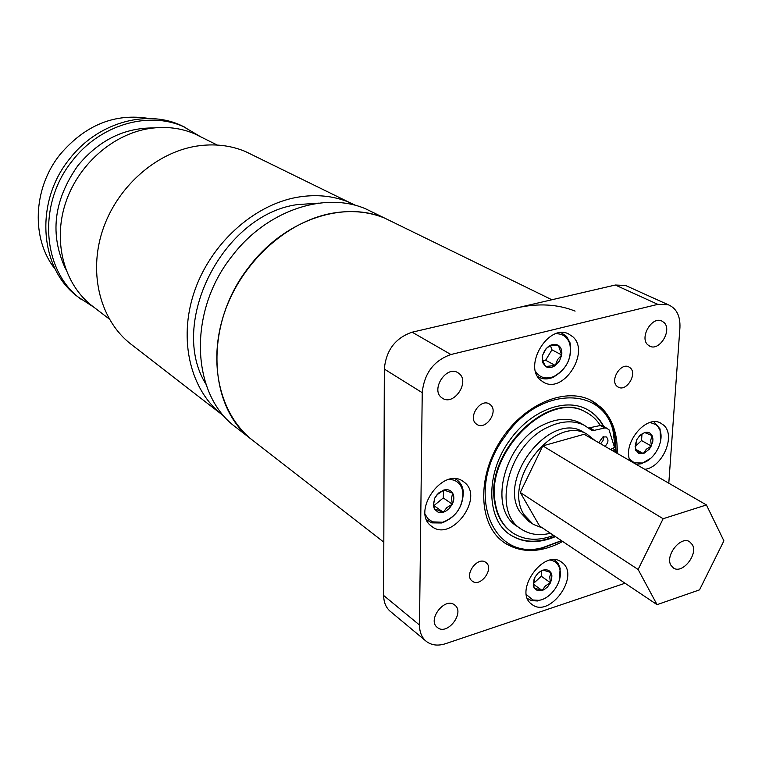 <?xml version="1.0" encoding="UTF-8"?>
<svg xmlns="http://www.w3.org/2000/svg" width="762" height="762" viewBox="0 0 762 762"><rect width="100%" height="100%" fill="white"/><g stroke="black" fill="none" stroke-linecap="round" stroke-linejoin="round"><path stroke-width="1.14" d="M551.879 299.761L384.667 218.113C343.205 200.13 284.036 220.151 248.917 267.043C203.978 323.669 207.597 407.632 252.46 440.141L235.801 427.196C191.3 394.935 187.442 312.201 231.648 256.603C266.195 210.55 324.622 191.024 365.75 208.874L375.695 213.731M575.11 311.106C557.679 304.171 538.382 303.076 517.198 307.81M365.75 208.874L384.667 218.113C368.341 211.493 350.587 209.921 331.394 213.389C286.083 221.761 241.373 262.757 224.428 312.753C207.378 362.769 219.885 414.88 252.46 440.141L383.819 542.163M540.553 380.133L544.116 382.572C563.956 393.649 590.217 351.853 572.881 336.814L568.357 333.804C548.297 323.707 522.97 365.922 540.553 380.133M644.795 469.335C662.321 467.516 676.075 435.816 663.816 425.291L660.473 422.977C645.776 414.68 622.259 443.713 629.974 460.772M531.676 604.218L532 604.457C549.535 618.63 580.425 576.015 562.327 562.718L561.299 561.956C543.506 548.516 513.255 591.607 531.676 604.218M431.511 526.228L431.959 526.561C451.837 542.392 484.689 497.338 464.315 482.279L462.925 481.26C442.712 466.477 410.851 512.016 431.511 526.228M476.117 423.843L477.174 424.586C486.07 430.33 498.758 411.29 490.414 404.736L489.166 403.86C480.212 398.326 467.725 417.443 476.117 423.843M472.24 581.092L472.278 581.13C480.355 587.854 494.586 568.576 485.994 562.556L485.804 562.413C477.669 555.85 463.591 575.215 472.24 581.092M616.915 386.191L618.544 387.306C626.612 391.601 637.375 374.094 630.412 368.008L628.631 366.808C620.535 362.664 609.905 380.248 616.915 386.191M617.182 453.38C617.772 433.949 612.419 418.643 601.142 407.451L590.302 400.002C563.851 386.896 522.589 405.174 500.053 441.455C477.241 477.564 478.746 522.78 502.015 540.972L504.72 542.973C521.646 553.469 540.972 552.964 562.699 541.477M437.645 627.697C447.599 635.689 465.144 612.429 454.743 605.047L454.552 604.914C444.827 596.76 427.044 619.811 437.236 627.383L437.645 627.697M441.408 397.497L442.808 398.478C454.152 405.679 469.859 382.019 459.286 373.675L457.562 372.485C446.141 365.627 430.768 389.411 441.408 397.497M647.681 344.748L650.072 346.348C659.844 351.025 672.246 330.07 664.131 322.593L661.521 320.859C651.691 316.401 639.499 337.471 647.681 344.748M668.798 483.203L679.933 327.593C680.39 315.887 676.475 308.258 668.179 304.714L657.844 304.362L450.923 354.52C433.788 360.597 424.224 373.313 422.234 392.678L419.491 625.021C419.51 631.898 421.624 637.213 425.844 640.985L427.063 641.937C432.235 645.414 438.417 645.995 445.599 643.68L625.059 583.235M419.491 625.021L383.667 595.493L384.315 369.065C386.086 350.244 395.364 337.957 412.137 332.194L615.325 285.026L625.526 285.455L627.85 286.502M383.667 595.493C383.743 602.209 385.867 607.428 390.058 611.162L390.487 611.515M692.41 544.744L689.496 541.63C680.618 535.781 665.007 555.498 670.874 565.185L673.589 568.109C682.419 574.177 698.154 554.593 692.41 544.744M532.181 523.665L528.942 521.494L519.903 511.931C497.329 478.45 550.04 411.49 582.711 431.683L584.921 432.959M542.696 528.085L533.152 524.323L524.113 514.75C501.539 481.203 554.412 414.004 587.111 434.216L595.246 440.703M706.422 504.949L723.9 540.858L699.535 589.864L657.054 604.657L638.118 569.471L663.131 518.731L706.422 504.949L584.14 434.273L542.82 445.884L663.131 518.731M638.118 569.471L520.265 492.471L539.553 525.98L657.054 604.657M520.265 492.471L542.82 445.884M603.475 425.996C599.361 418.338 593.598 412.661 586.207 408.975C564.442 397.602 530.152 411.08 509.854 440.093C485.108 473.497 486.156 520.094 510.692 535.115C523.637 543.192 538.553 543.697 555.45 536.619M504.72 542.973L503.73 542.277C514.445 549.316 526.894 551.431 541.039 548.592L561.651 540.772M615.887 452.628L612.896 429.863C601.361 385.467 538.724 387.02 505.111 436.255C464.229 490.28 490.861 561.699 542.277 547.764L561.461 540.649M616.096 452.742L615.601 440.065L613.086 428.32C609.095 415.928 602.028 406.746 591.864 400.783M509.921 534.581L510.178 534.753C523.123 542.839 538.039 543.344 554.927 536.277M602.942 425.701C599.227 418.776 594.141 413.461 587.702 409.746M598.808 442.751L602.771 437.055L606.19 436.864C608.886 439.436 608.486 442.598 604.999 446.332M520.77 528.771L517.588 526.599C487.147 509.749 503.834 442.265 543.735 424.577C557.184 418.233 569.252 417.643 579.939 422.796L582.597 424.32M550.402 533.238C539.553 535.905 530.009 534.638 521.76 529.438C491.28 512.588 508.073 444.903 548.059 427.12C561.527 420.748 573.615 420.138 584.321 425.301L591.407 430.092L594.141 430.368L604.78 427.977L600.37 425.491L603.342 425.92M588.664 427.977L600.37 425.491C596.57 419.519 591.617 415.014 585.511 411.966C548.707 390.096 485.451 452.485 495.167 502.396C497.357 516.255 503.301 526.494 512.988 533.095C524.723 540.439 538.267 541.211 553.641 535.41M603.504 436.75L603.056 440.531L600.618 443.798M612.4 450.609L614.744 449.466L614.963 452.095M603.037 425.748L609.038 429.816L614.486 447.342L610.448 449.485M607.447 428.234L604.78 427.977M612.705 448.285L614.744 449.466M512.216 532.562C502.663 525.942 496.814 515.769 494.643 502.044C484.918 452.142 548.164 389.792 584.949 411.651L586.902 412.69M425.215 514.436L427.901 518.665L432.511 521.865L442.751 522.246C456.047 516.865 462.772 507.025 462.934 492.728C462.105 486.413 459.095 482.213 453.895 480.136L449.675 479.308M455.133 478.822L456.476 479.593C460.381 482.213 462.648 486.223 463.306 491.604C463.134 506.797 455.99 517.255 441.865 522.98L431.778 522.875L426.634 519.76M438.15 512.216L443.255 512.255L445.551 511.34L449.104 508.711L452.314 504.234C454.238 500.043 454.352 496.348 452.647 493.147C450.704 490.147 447.78 489.099 443.884 490.014L438.483 493.09L434.759 498.072L433.245 505.101L434.464 509.216L438.15 512.216M437.94 510.073L443.255 512.255L446.837 507.597L452.314 504.234L451.542 498.062L452.647 493.147L443.884 490.014L437.007 494.786L434.759 498.072L433.692 503.949L434.464 509.216L437.94 510.073M433.835 505.711L443.303 497.929L443.522 490.185M443.303 497.929L452.314 504.234M434.302 505.873L443.255 512.255M526.418 594.646L532.952 599.999L538.867 600.323C550.907 598.922 562.889 581.52 559.946 569.738C558.87 565.023 556.289 561.956 552.212 560.527L550.507 560.118M554.469 559.822L558.222 563.556L560.184 568.471L559.184 580.682M538.867 600.323L537.772 600.98L531.485 600.627L527.475 598.513M537.505 590.674L542.144 590.483L544.239 589.55L547.487 586.988L550.059 583.502L551.593 579.577L551.898 575.748L550.907 572.529L548.611 570.3L545.373 569.595L541.591 570.605L538.229 572.938L535.019 577.044L533.286 585.521L534.21 588.064L537.505 590.674M534.086 579.044L533.543 584.359L534.21 588.064L542.144 590.483L545.335 585.949L550.459 582.74L549.726 576.986L550.907 572.529L543.001 570.033M533.476 583.492L541.277 576.234L541.515 570.643M541.277 576.234L550.459 582.74M533.533 584.302L542.144 590.483M629.393 458.953L634.289 462.81L642.366 463.02C654.348 460.181 664.502 441.331 659.978 430.282L658.32 427.072L655.958 424.625L650.11 422.491M653.929 421.805L660.073 428.958L660.578 441.084M650.834 458.219L641.347 463.763L636.089 464.306M638.861 453.476L643.947 453.333L649.557 448.98L652.729 442.065L652.939 438.941L652.082 435.578C650.51 432.73 648.033 431.721 644.633 432.549L639.937 435.34L636.461 440.084L635.356 449.532L638.861 453.476M635.365 442.998L635.794 450.609L643.271 453.561L646.3 449.247L651.377 446.056L650.71 440.274L652.082 435.578L644.633 432.549L639.413 435.854M635.117 446.503L641.547 440.569L641.975 433.93M641.547 440.569L651.377 446.056M635.47 449.132L643.271 453.561M535.553 371.418C539.801 377.771 545.859 379.495 553.755 376.571C566.623 369.179 572.005 358.369 569.881 344.148L569.624 343.348C567.157 336.823 562.575 333.623 555.889 333.737M561.07 332.651L566.642 336.471L570.09 342.919C572.348 358.035 566.633 369.522 552.955 377.38C548.107 379.352 543.658 379.409 539.601 377.542L537.515 376.295M542.677 362.607L545.621 366.493C548.564 368.198 551.802 367.865 555.336 365.474L559.527 360.883L561.708 354.968C562.251 350.606 561.156 347.415 558.403 345.386L555.879 344.376L552.393 344.538L548.659 346.329L546.049 348.72L542.611 355.168L542.677 362.607M542.925 361.169L545.621 366.493L555.336 365.474L557.498 359.702L561.708 354.968L558.403 345.386L550.069 345.786L546.697 348.167L544.449 351.072L542.668 355.216L542.239 356.921L542.925 361.169M542.201 360.597L545.621 360.245L551.936 349.815L550.364 345.3M545.621 360.245L555.336 365.474M551.936 349.815L561.708 354.968M318.735 203.149L297.161 204.626C222.704 214.703 167.916 323.64 205.94 384.172M202.778 137.855L194.672 133.826C180.689 127.921 165.697 126.14 149.695 128.473C112.605 134.026 77.419 165.23 65.151 204.245C52.826 243.249 64.675 284.978 92.478 306.153L109.233 318.973M254.451 155.943L245.24 151.438C230.153 145.228 213.922 143.456 196.558 146.114C155.705 152.533 116.481 187.471 102.403 230.962C88.259 274.463 100.717 320.745 130.874 344.091L224.59 416.652M356.102 205.578L348.891 202.197C332.956 195.701 315.668 194.062 297.037 197.301C253.175 205.102 210.226 244.221 194.186 292.17C178.06 340.128 190.529 390.363 222.314 414.938M93.869 307.229L78.048 296.942C39.672 269.31 34.185 202.625 69.228 159.353C96.584 123.377 144.818 109.204 180.023 124.93L185.766 127.645M80.867 299.114C42.415 271.415 36.947 204.53 72.114 161.096C99.555 124.987 147.923 110.747 183.204 126.502L200.806 136.874M65.684 269.119C49.511 234.801 53.55 200.339 77.791 165.754C98.784 140.332 124.073 127.73 153.648 127.949M55.274 269.253C31.128 239.62 32.623 188.719 59.95 154.619C85.249 124.882 114.995 112.862 149.181 118.539M422.234 392.678L384.315 369.065M657.844 304.362L615.325 285.026M450.923 354.52L412.137 332.194M589.75 427.863L594.141 430.368M542.687 381.781L544.116 382.572M617.934 386.982L618.544 387.306M442.198 398.107L442.808 398.478M649.176 345.91L650.072 346.348M425.844 640.985L390.058 611.162M668.179 304.714L625.526 285.455M582.711 431.683L587.111 434.216M542.277 547.764L541.039 548.592M612.896 429.863L613.086 428.32M509.664 534.4L510.692 535.115M579.939 422.796L584.321 425.301M584.949 411.651L585.511 411.966M462.934 492.728L463.306 491.604M442.751 522.246L441.865 522.98M456.476 479.593L455.371 478.841M428.149 521.018L426.739 519.989M433.692 503.949L433.245 505.101M559.946 569.738L560.184 568.471M527.999 598.913L527.485 598.541M543.649 570.071L544.173 569.738M533.543 584.359L533.286 585.521M659.978 430.282L660.073 428.958M642.366 463.02L641.347 463.763M635.422 448.866L635.356 449.532M569.881 344.148L570.09 342.919M553.755 376.571L552.955 377.38M538.267 376.809L537.591 376.428M561.756 332.927L561.213 332.651M550.069 345.786L550.602 345.186M542.687 360.416L542.411 361.702M245.24 151.438L348.891 202.197M217.246 145.047L194.672 133.826M180.023 124.93L183.204 126.502"/></g></svg>
